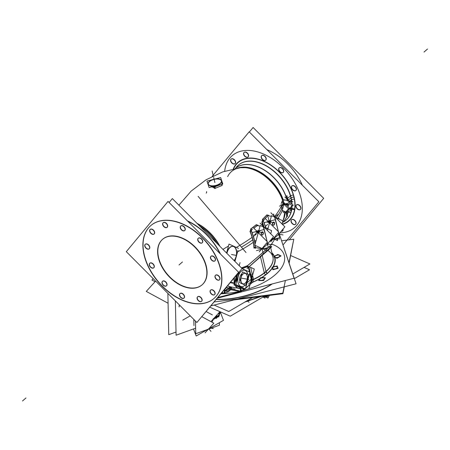<?xml version="1.0" encoding="UTF-8"?>
<svg xmlns="http://www.w3.org/2000/svg" width="450" height="450" viewBox="0 0 450 450"><rect width="100%" height="100%" fill="white"/><g stroke="black" fill="none" stroke-linecap="round" stroke-linejoin="round"><path stroke-width="0.67" d="M267.863 215.657L266.974 214.993L262.541 219.442L262.232 221.923A0.906 0.321 157.6 0 1 262.249 221.906A0.906 0.321 157.6 0 1 263.436 221.428L263.396 220.14L267.863 215.657L266.974 214.993L268.509 215.64L266.974 214.993L262.541 219.442L262.232 221.923A47.79 30.881 49 0 1 264.094 227.126A47.79 30.881 -131 0 0 262.097 221.591M273.662 238.444A0.906 0.585 49 0 1 273.639 239.248L273.808 239.102A0.906 0.585 -131 0 0 273.909 238.967A0.906 0.585 -131 0 1 273.398 239.192A0.906 0.534 -79.6 0 1 272.88 239.22A0.906 0.534 -79.6 0 0 273.054 239.31L273.797 239.107M273.819 222.086A1.603 0.951 -79.6 0 1 274.337 222.829A1.603 0.951 -79.6 0 1 273.246 225.214M273.127 225.203A1.603 0.951 -79.6 0 1 272.492 224.432A1.603 0.951 -79.6 0 1 272.711 222.767A1.603 0.951 -79.6 0 1 273.701 222.053M273.173 238.871A0.906 0.433 -13.4 0 0 273.504 238.781A0.906 0.433 -13.4 0 1 273.173 238.871M282.864 210.684A38.886 25.127 49 0 1 282.954 211.303L285.086 211.691L282.954 211.303A38.886 25.127 49 0 0 282.864 210.684M250.774 229.072L256.337 224.831L257.147 225.568L256.337 224.831L258.097 225.518L256.337 224.831L250.774 229.072L250.239 231.514A0.906 0.315 -22.5 0 1 251.353 231.092L251.544 229.843L250.774 229.072L250.239 231.514A46.811 30.251 49 0 1 252.928 239.726A46.811 30.251 49 0 1 254.087 247.663L255.341 248.254L255.836 247.843L255.504 248.141M247.472 265.674L249.171 264.308L247.472 265.674M249.39 264.127L265.629 250.132L249.39 264.127M266.434 249.396L271.046 244.89M242.381 267.621L247.292 265.815L247.044 266.709L242.089 268.521L242.381 267.621L241.414 267.907L247.292 265.815L248.884 266.946A1.508 0.726 -13.4 0 0 248.349 267.266L249.474 271.986M281.514 204.913A38.886 25.127 49 0 1 282.037 206.73A38.886 25.127 49 0 0 281.514 204.913M228.471 246.043L222.947 249.379M282.572 200.149L281.183 203.636L282.932 199.665A35.893 23.198 -131 0 0 238.118 168.041A35.893 23.198 -131 0 1 282.932 199.665L286.178 200.205L282.988 199.62L282.572 200.149A36.096 23.327 49 0 0 242.601 167.569A36.096 23.327 49 0 1 282.572 200.149M214.942 188.409L208.176 184.748L214.942 188.409L221.991 185.439L221.878 181.187L221.991 185.439L214.942 188.409L214.802 186.834L220.646 184.579L214.802 186.834L214.942 188.409M250.239 231.514A46.811 30.251 49 0 1 252.928 239.726A46.811 30.251 49 0 1 254.087 247.663A0.906 0.534 177.2 0 1 255.274 247.551A0.906 0.534 177.2 0 0 254.087 247.663L255.341 248.254M261.844 235.013A1.603 0.951 -79.6 0 1 261.208 234.236A1.603 0.951 -79.6 0 1 261.422 232.577A1.603 0.951 -79.6 0 1 262.418 231.862M262.536 231.896A1.603 0.951 -79.6 0 1 263.053 232.633A1.603 0.951 -79.6 0 1 261.962 235.018M262.001 249.159A0.906 0.534 -79.6 0 0 262.17 249.148A0.906 0.585 -131 0 0 262.35 249.058L262.524 248.906A0.906 0.585 -131 0 0 262.62 248.771A0.906 0.585 -131 0 1 262.114 248.996A0.906 0.534 -79.6 0 1 261.608 249.036A0.906 0.534 -79.6 0 0 261.765 249.114L262.001 249.159A0.906 0.534 -79.6 0 1 261.709 248.906M232.987 246.352A8.286 4.916 100.4 0 0 226.744 253.187A8.286 4.916 100.4 0 1 231.531 246.442A8.286 4.916 100.4 0 1 236.267 250.357A8.286 4.916 100.4 0 1 234.118 260.584A8.286 4.916 100.4 0 0 236.267 250.357A8.286 4.916 100.4 0 0 233.106 246.381M214.093 298.361A48.223 31.162 -131 0 0 220.641 268.959A48.223 31.162 -131 0 0 190.063 227.841A48.223 31.162 -131 0 0 150.834 225.562A48.223 31.162 -131 0 0 144.287 254.97A48.223 31.162 -131 0 0 174.791 296.044A48.223 31.162 -131 0 0 214.009 298.434M183.988 298.103A3.015 1.946 49 0 1 181.553 297.844A3.015 1.946 49 0 1 179.713 295.318A3.015 1.946 49 0 1 180.039 293.558M180.118 293.479A3.015 1.946 49 0 1 182.571 293.625A3.015 1.946 49 0 1 184.483 296.19A3.015 1.946 49 0 1 184.072 298.029M166.483 285.823A3.015 1.946 49 0 1 164.047 285.564A3.015 1.946 49 0 1 162.208 283.039A3.015 1.946 49 0 1 162.534 281.278M162.619 281.199A3.015 1.946 49 0 1 165.071 281.34A3.015 1.946 49 0 1 166.984 283.911A3.015 1.946 49 0 1 166.573 285.75M153.771 267.778A3.015 1.946 49 0 1 151.335 267.519A3.015 1.946 49 0 1 149.496 264.994A3.015 1.946 49 0 1 149.822 263.233M149.901 263.154A3.015 1.946 49 0 1 152.353 263.301A3.015 1.946 49 0 1 154.266 265.871A3.015 1.946 49 0 1 153.855 267.705M149.248 248.805A3.015 1.946 49 0 1 146.812 248.546A3.015 1.946 49 0 1 144.973 246.021A3.015 1.946 49 0 1 145.299 244.26M145.384 244.181A3.015 1.946 49 0 1 147.836 244.328A3.015 1.946 49 0 1 149.749 246.898A3.015 1.946 49 0 1 149.338 248.732M154.136 233.983A3.015 1.946 49 0 1 151.701 233.73A3.015 1.946 49 0 1 149.861 231.204A3.015 1.946 49 0 1 150.188 229.444M150.272 229.365A3.015 1.946 49 0 1 152.719 229.506A3.015 1.946 49 0 1 154.631 232.076A3.015 1.946 49 0 1 154.221 233.916M167.119 227.295A3.015 1.946 49 0 1 164.683 227.036A3.015 1.946 49 0 1 162.844 224.511A3.015 1.946 49 0 1 163.17 222.75M163.254 222.671A3.015 1.946 49 0 1 165.701 222.812A3.015 1.946 49 0 1 167.614 225.382A3.015 1.946 49 0 1 167.203 227.222M184.719 230.518A3.015 1.946 49 0 1 182.284 230.259A3.015 1.946 49 0 1 180.444 227.734A3.015 1.946 49 0 1 180.771 225.973M180.855 225.894A3.015 1.946 49 0 1 183.302 226.041A3.015 1.946 49 0 1 185.214 228.611A3.015 1.946 49 0 1 184.804 230.445M202.219 242.797A3.015 1.946 49 0 1 199.789 242.539A3.015 1.946 49 0 1 197.944 240.013A3.015 1.946 49 0 1 198.276 238.252M198.354 238.179A3.015 1.946 49 0 1 200.807 238.32A3.015 1.946 49 0 1 202.719 240.891A3.015 1.946 49 0 1 202.309 242.724M214.937 260.843A3.015 1.946 49 0 1 212.501 260.584A3.015 1.946 49 0 1 210.662 258.058A3.015 1.946 49 0 1 210.988 256.298M211.072 256.219A3.015 1.946 49 0 1 213.519 256.365A3.015 1.946 49 0 1 215.432 258.93A3.015 1.946 49 0 1 215.021 260.769M219.454 279.816A3.015 1.946 49 0 1 217.024 279.557A3.015 1.946 49 0 1 215.179 277.031A3.015 1.946 49 0 1 215.505 275.271M215.589 275.192A3.015 1.946 49 0 1 218.042 275.338A3.015 1.946 49 0 1 219.954 277.903A3.015 1.946 49 0 1 219.544 279.743M214.571 294.632A3.015 1.946 49 0 1 212.136 294.373A3.015 1.946 49 0 1 210.296 291.848A3.015 1.946 49 0 1 210.623 290.093M210.707 290.014A3.015 1.946 49 0 1 213.154 290.154A3.015 1.946 49 0 1 215.066 292.725A3.015 1.946 49 0 1 214.656 294.564M201.589 301.326A3.015 1.946 49 0 1 199.153 301.067A3.015 1.946 49 0 1 197.314 298.541A3.015 1.946 49 0 1 197.64 296.786M197.719 296.707A3.015 1.946 49 0 1 200.171 296.848A3.015 1.946 49 0 1 202.084 299.419A3.015 1.946 49 0 1 201.673 301.252M202.112 284.816A30.139 19.474 49 0 1 177.615 283.23A30.139 19.474 49 0 1 158.602 257.591A30.139 19.474 49 0 1 162.579 239.316M162.697 239.214A30.139 19.474 49 0 1 187.211 240.638A30.139 19.474 49 0 1 206.325 266.338A30.139 19.474 49 0 1 202.23 284.715M266.934 149.659A48.223 31.162 49 0 1 302.361 185.214A48.223 31.162 49 0 0 266.934 149.659M231.221 159.019A3.015 1.946 49 0 1 233.668 159.165A3.015 1.946 49 0 1 235.581 161.736A3.015 1.946 49 0 1 235.17 163.569M235.086 163.643A3.015 1.946 49 0 1 232.65 163.384A3.015 1.946 49 0 1 230.811 160.858A3.015 1.946 49 0 1 231.137 159.097M244.204 152.331A3.015 1.946 49 0 1 246.651 152.471A3.015 1.946 49 0 1 248.563 155.042A3.015 1.946 49 0 1 248.153 156.876M248.068 156.949A3.015 1.946 49 0 1 245.632 156.69A3.015 1.946 49 0 1 243.793 154.164A3.015 1.946 49 0 1 244.119 152.404M261.804 155.554A3.015 1.946 49 0 1 264.251 155.694A3.015 1.946 49 0 1 266.164 158.265A3.015 1.946 49 0 1 265.753 160.104M265.669 160.172A3.015 1.946 49 0 1 263.233 159.919A3.015 1.946 49 0 1 261.394 157.393A3.015 1.946 49 0 1 261.72 155.632M279.304 167.833A3.015 1.946 49 0 1 281.756 167.974A3.015 1.946 49 0 1 283.669 170.544A3.015 1.946 49 0 1 283.258 172.384M283.168 172.451A3.015 1.946 49 0 1 280.738 172.198A3.015 1.946 49 0 1 278.893 169.672A3.015 1.946 49 0 1 279.225 167.912M292.022 185.878A3.015 1.946 49 0 1 294.469 186.019A3.015 1.946 49 0 1 296.381 188.589A3.015 1.946 49 0 1 295.971 190.429M295.886 190.496A3.015 1.946 49 0 1 293.451 190.237A3.015 1.946 49 0 1 291.611 187.712A3.015 1.946 49 0 1 291.938 185.957M296.539 204.851A3.015 1.946 49 0 1 298.991 204.992A3.015 1.946 49 0 1 300.904 207.562A3.015 1.946 49 0 1 300.493 209.402M300.403 209.469A3.015 1.946 49 0 1 297.973 209.211A3.015 1.946 49 0 1 296.128 206.685A3.015 1.946 49 0 1 296.46 204.93M291.656 219.667A3.015 1.946 49 0 1 294.103 219.808A3.015 1.946 49 0 1 296.016 222.379A3.015 1.946 49 0 1 295.605 224.218M295.521 224.286A3.015 1.946 49 0 1 293.085 224.032A3.015 1.946 49 0 1 291.246 221.507A3.015 1.946 49 0 1 291.572 219.746M282.538 230.979A3.015 1.946 49 0 1 281.244 231.204A3.015 1.946 49 0 0 283.033 229.072A3.015 1.946 49 0 0 283.028 229.056A3.015 1.946 49 0 1 283.033 229.072A3.015 1.946 49 0 1 282.623 230.912M240.429 288.27L240.981 288.084L239.878 288.382L240.429 288.27L241.234 290.959L239.591 291.161L230.85 289.564L240.379 291.161L240.373 290.211L240.379 291.161L241.234 290.959L245.019 288.619M231.103 286.954A1.479 0.878 100.4 0 1 231.463 287.803A1.508 0.518 -5.3 0 0 229.146 288.017A1.508 0.9 -22.9 0 1 231.345 287.308A1.479 0.878 100.4 0 1 230.698 289.665A1.508 1.097 61.9 0 1 229.146 288.017A1.508 0.726 166.6 0 1 231.204 287.483A1.508 0.894 -79.6 0 1 230.642 289.524A1.508 0.973 49 0 1 229.146 288.017A1.508 0.726 166.6 0 1 231.204 287.483A1.508 0.894 100.4 0 0 230.917 286.92A1.508 0.894 100.4 0 1 231.204 287.483A1.508 0.894 -79.6 0 1 230.642 289.524M261.765 280.558A2.638 1.266 166.6 0 1 260.522 280.553M272.919 257.074L270.591 247.309L248.884 266.946L269.454 249.075L269.848 246.549M272.244 283.922A51.238 24.587 166.6 0 1 216.343 299.492A51.238 24.587 -13.4 0 0 267.941 286.661A51.238 24.587 -13.4 0 0 272.244 283.922A51.238 24.587 166.6 0 1 216.343 299.492A51.238 24.587 -13.4 0 0 267.941 286.661A51.238 24.587 -13.4 0 0 272.244 283.922M211.882 186.857L214.802 186.834L211.882 186.857M208.294 184.129A6.784 3.257 -13.4 0 0 213.199 186.081A6.784 3.257 -13.4 0 0 220.258 183.544A6.784 3.257 -13.4 0 0 221.484 180.99A6.784 3.257 -13.4 0 0 216.579 179.038A6.784 3.257 -13.4 0 0 209.52 181.575A6.784 3.257 -13.4 0 0 208.266 184.005M241.92 283.669A5.366 3.184 -79.6 0 1 240.975 283.213A5.366 3.184 -79.6 0 0 242.016 283.686L241.92 283.669M241.987 273.656A5.366 3.184 -79.6 0 0 241.796 273.808A5.366 3.184 -79.6 0 0 239.867 281.351A5.366 3.184 -79.6 0 1 241.796 273.808A5.366 3.184 -79.6 0 1 241.987 273.656L241.959 273.645M242.989 274.028A5.366 3.184 100.4 0 0 240.806 279.72A5.366 3.184 100.4 0 0 243.112 283.888A5.366 3.184 100.4 0 0 245.171 283.191A5.366 3.184 100.4 0 0 247.359 277.509A5.366 3.184 100.4 0 0 245.064 273.33A5.366 3.184 100.4 0 0 242.989 274.028A5.366 3.184 100.4 0 0 240.992 281.295A5.366 3.184 100.4 0 0 245.171 283.191A5.366 3.184 100.4 0 0 247.174 275.923A5.366 3.184 100.4 0 0 242.989 274.028M241.183 271.238A8.381 4.973 100.4 0 0 237.769 280.131A8.381 4.973 100.4 0 0 241.38 286.633A8.381 4.973 100.4 0 0 244.592 285.542A8.381 4.973 100.4 0 0 245.081 285.075A8.381 4.973 100.4 0 1 244.592 285.542A8.381 4.973 100.4 0 1 238.061 282.589A8.381 4.973 100.4 0 1 241.183 271.238A8.381 4.973 100.4 0 1 244.401 270.146A8.381 4.973 100.4 0 1 247.731 274.252A8.381 4.973 100.4 0 0 241.183 271.238M246.15 283.663A8.381 4.973 100.4 0 0 248.012 276.913A8.381 4.973 100.4 0 1 246.15 283.663M236.678 281.329A8.381 4.973 -79.6 0 1 238.455 272.869A8.381 4.973 -79.6 0 0 236.678 281.329M216.506 315.461A2.565 1.524 100.4 0 0 216.619 315.619A2.565 1.524 100.4 0 0 218.481 315.377M218.492 315.366A2.565 1.524 100.4 0 0 219.223 312.469A2.531 1.502 100.4 0 1 218.498 315.354A2.531 1.502 100.4 0 1 216.596 315.506M217.018 316.384A3.015 1.789 100.4 0 0 217.963 315.962A3.049 1.811 100.4 0 1 216.759 316.395M215.477 317.621A4.522 2.683 100.4 0 0 216.765 317.104A4.522 2.683 100.4 0 0 217.389 316.463A4.5 2.672 100.4 0 1 216.714 317.132M270.877 247.416A2.565 1.232 -13.4 0 0 270.653 246.949A2.565 1.232 -13.4 0 0 270.517 246.847A2.542 1.221 -13.4 0 1 270.686 246.999M274.86 256.725A2.565 1.232 -13.4 0 1 277.464 255.116A2.565 1.232 -13.4 0 1 279.872 255.921A2.565 1.232 -13.4 0 0 279.293 255.24A2.565 1.232 -13.4 0 0 275.124 256.224A2.565 1.232 -13.4 0 0 274.86 256.725A2.565 1.232 -13.4 0 0 274.905 257.102M276.964 266.687A2.565 1.232 -13.4 0 1 277.543 267.368A2.565 1.232 -13.4 0 0 275.777 266.501A2.565 1.232 -13.4 0 0 272.987 267.48A2.565 1.232 -13.4 0 0 272.784 267.683A2.565 1.232 -13.4 0 0 272.576 268.549A2.565 1.232 -13.4 0 1 272.987 267.48A2.565 1.232 -13.4 0 1 276.952 266.681A2.542 1.221 -13.4 0 0 272.914 267.542M260.955 278.207A2.565 1.232 -13.4 0 0 259.762 278.994A2.565 1.232 -13.4 0 0 259.543 279.872A2.565 1.232 -13.4 0 1 260.955 278.207A2.565 1.232 -13.4 0 1 263.919 278.004A2.565 1.232 -13.4 0 1 264.51 278.691A2.565 1.232 -13.4 0 0 260.955 278.207M265.044 296.629L263.048 296.606L265.044 296.629L267.452 296.021L265.044 296.629L264.898 295.993M268.453 295.537L267.604 295.959L268.453 295.537M267.671 295.931L267.761 295.892A5.248 2.52 166.6 0 1 267.716 295.909L267.452 296.021A4.522 2.171 166.6 0 0 267.497 296.004L267.716 295.909A5.248 2.52 166.6 0 1 264.448 296.691A5.248 2.52 166.6 0 1 263.531 296.713M265.894 228.06A48.988 31.657 -131 0 0 264.094 222.638M263.407 221.096A0.906 0.315 -22.7 0 0 261.979 221.721A47.841 30.915 -131 0 1 263.863 226.896M262.271 222.278L262.671 219.167M262.249 221.906A47.79 30.881 -131 0 1 264.116 227.154A47.79 30.881 -131 0 0 262.108 221.58M270.765 240.024L273.33 239.355M273.577 239.287L279.709 237.696L278.747 234.81M273.639 239.248A0.906 0.585 49 0 1 273.454 239.338A0.906 0.534 -79.6 0 1 273.285 239.349A0.906 0.534 -79.6 0 1 272.987 239.085M275.057 217.288A0.906 0.433 -13.4 0 0 275.13 217.041A0.906 0.433 -13.4 0 0 274.916 216.838M272.261 238.219L277.453 240.57L278.128 238.106M267.446 230.496L271.524 215.691L282.881 220.832L282.021 223.971M278.904 235.288L279.428 233.398M269.775 222.053A0.906 0.585 -131 0 0 269.021 221.355M275.237 217.806A0.906 0.585 -131 0 0 274.416 216.686A0.906 0.534 -79.6 0 1 274.489 216.692L274.725 216.737A0.906 0.534 -79.6 0 1 275.029 217.013M273.898 238.961A0.906 0.433 166.6 0 1 272.886 239.214M269.831 221.833A0.906 0.433 166.6 0 1 268.796 222.092M265.309 218.599L278.781 232.116L270.816 241.706M268.982 222.278A0.906 0.534 -79.6 0 1 269.286 221.287M263.936 222.677L275.417 219.69L273.532 214.037M266.782 215.038L268.504 215.347M268.296 215.398A0.906 0.309 157.1 0 1 268.549 215.162A46.822 30.257 49 0 1 268.616 215.319M275.136 217.063L284.873 226.839L279.113 233.769M274.905 216.838L270.883 212.799M282.071 204.767A122.377 54.051 163.6 0 1 274.523 216.697M267.621 224.336A122.377 54.051 163.6 0 1 265.427 226.451M256.348 234.152A122.377 54.051 163.6 0 1 253.429 236.351M252.09 237.33A122.377 54.051 163.6 0 1 236.351 247.404M282.094 202.343L288.506 208.778L284.715 213.345M284.102 204.283L288.731 205.166M286.954 216.844L285.834 212.029M285.666 203.833L288.388 205.065L287.966 206.606M284.231 203.186L282.246 210.403L286.403 212.287L286.667 211.314M282.364 210.459A122.377 63.169 169.7 0 1 277.824 218.542M256.168 240.278A122.377 63.169 169.7 0 1 254.694 241.352M253.282 242.342A122.377 63.169 169.7 0 1 237.583 251.837M268.071 215.584L266.996 214.791L262.412 219.386L263.441 220.219L268.071 215.584M255.566 248.22L253.986 247.489M255.313 245.464A48.004 31.016 -131 0 1 255.499 247.984A0.906 0.534 -2.3 0 0 254.672 247.787A0.906 0.534 -2.3 0 0 253.941 248.124A46.822 30.257 -131 0 0 249.936 231.328A0.906 0.309 -22.9 0 1 250.644 230.889A0.906 0.309 -22.9 0 1 251.398 230.771A48.004 31.016 -131 0 1 255.139 244.018M250.262 231.846L250.942 228.803M251.308 230.546L251.359 230.226M253.868 228.234L257.361 225.512L256.382 224.629L250.627 229.016L251.556 229.933L252.219 229.449M256.101 224.871L258.092 225.174M263.166 226.603A0.906 0.534 -79.6 0 1 263.441 226.541A0.906 0.534 -79.6 0 1 263.745 226.817M263.441 226.541L263.126 226.485A0.906 0.534 -79.6 0 1 263.205 226.496L263.126 226.485A0.906 0.585 49 0 1 263.953 227.61M257.738 231.159A0.906 0.585 49 0 1 258.491 231.857M266.844 247.916L266.164 250.374L254.807 245.233L260.241 225.501L271.597 230.642L270.731 233.792M268.149 243.169L267.621 245.093M262.35 249.058A0.906 0.585 -131 0 0 262.378 248.248M260.1 223.121L273.572 236.638L267.823 243.562M263.632 226.648A0.906 0.433 166.6 0 1 263.846 226.851A0.906 0.433 166.6 0 1 263.767 227.098M256.449 250.616L268.425 247.506L267.457 244.614M257.203 231.817A0.906 0.433 -13.4 0 0 258.548 231.638M261.613 249.024A0.906 0.433 -13.4 0 0 262.614 248.766M253.519 227.886L267.514 241.926L259.239 251.882M257.692 232.071A0.906 0.534 -79.6 0 1 258.002 231.092M252.157 232.611L264.133 229.5L262.322 224.078M263.211 232.442A1.603 0.951 -79.6 0 1 263.132 234.214A1.603 0.951 -79.6 0 1 262.074 235.052A1.603 0.951 -79.6 0 1 261.399 234.017M261.517 234.518A1.603 0.951 -79.6 0 1 261.602 232.746A1.603 0.951 -79.6 0 1 262.654 231.902A1.603 0.951 -79.6 0 1 263.334 232.942M226.946 253.389A8.286 4.916 -79.6 0 1 233.224 246.398A8.286 4.916 -79.6 0 1 236.599 250.852M236.391 249.964A8.286 4.916 -79.6 0 1 234.264 260.736M200.346 226.693A35.916 23.209 49 0 1 216.349 242.752M196.982 223.324A36.242 23.422 49 0 1 219.966 246.381M169.11 202.494L172.344 198.596L242.049 268.543L200.644 317.981M219.78 266.512A48.223 31.162 49 0 1 213.924 298.513A48.223 31.162 49 0 1 173.481 295.464A48.223 31.162 49 0 1 143.572 252.546M187.403 220.854A48.223 31.162 49 0 1 220.461 254.025M144.804 257.715A48.223 31.162 49 0 1 150.66 225.714A48.223 31.162 49 0 1 191.104 228.757A48.223 31.162 49 0 1 221.012 271.676M238.624 272.256L196.886 322.504L126.304 251.674L168.041 201.426L238.624 272.256M184.241 296.083A3.015 1.946 49 0 1 183.904 298.181A3.015 1.946 49 0 1 181.333 297.962A3.015 1.946 49 0 1 179.494 295.217M179.612 295.723A3.015 1.946 49 0 1 179.949 293.631A3.015 1.946 49 0 1 182.52 293.85A3.015 1.946 49 0 1 184.359 296.595M166.736 283.804A3.015 1.946 49 0 1 166.399 285.902A3.015 1.946 49 0 1 163.828 285.683A3.015 1.946 49 0 1 161.989 282.938M162.107 283.444A3.015 1.946 49 0 1 162.444 281.351A3.015 1.946 49 0 1 165.015 281.571A3.015 1.946 49 0 1 166.86 284.316M154.024 265.764A3.015 1.946 49 0 1 153.686 267.857A3.015 1.946 49 0 1 151.116 267.637A3.015 1.946 49 0 1 149.276 264.892M149.394 265.399A3.015 1.946 49 0 1 149.732 263.306A3.015 1.946 49 0 1 152.303 263.526A3.015 1.946 49 0 1 154.142 266.271M149.501 246.791A3.015 1.946 49 0 1 149.164 248.884A3.015 1.946 49 0 1 146.593 248.664A3.015 1.946 49 0 1 144.754 245.919M144.872 246.426A3.015 1.946 49 0 1 145.209 244.333A3.015 1.946 49 0 1 147.78 244.553A3.015 1.946 49 0 1 149.625 247.297M154.389 231.969A3.015 1.946 49 0 1 154.052 234.062A3.015 1.946 49 0 1 151.481 233.848A3.015 1.946 49 0 1 149.642 231.103M149.76 231.609A3.015 1.946 49 0 1 150.097 229.517A3.015 1.946 49 0 1 152.668 229.731A3.015 1.946 49 0 1 154.507 232.476M167.372 225.276A3.015 1.946 49 0 1 167.034 227.368A3.015 1.946 49 0 1 164.464 227.154A3.015 1.946 49 0 1 162.624 224.409M162.743 224.916A3.015 1.946 49 0 1 163.08 222.823A3.015 1.946 49 0 1 165.651 223.037A3.015 1.946 49 0 1 167.49 225.782M184.972 228.504A3.015 1.946 49 0 1 184.635 230.597A3.015 1.946 49 0 1 182.064 230.377A3.015 1.946 49 0 1 180.225 227.632M180.343 228.139A3.015 1.946 49 0 1 180.681 226.046A3.015 1.946 49 0 1 183.251 226.266A3.015 1.946 49 0 1 185.091 229.011M202.477 240.784A3.015 1.946 49 0 1 202.14 242.876A3.015 1.946 49 0 1 199.569 242.657A3.015 1.946 49 0 1 197.724 239.912M197.848 240.418A3.015 1.946 49 0 1 198.186 238.326A3.015 1.946 49 0 1 200.756 238.545A3.015 1.946 49 0 1 202.596 241.29M215.19 258.823A3.015 1.946 49 0 1 214.852 260.921A3.015 1.946 49 0 1 212.282 260.702A3.015 1.946 49 0 1 210.442 257.957M210.561 258.463A3.015 1.946 49 0 1 210.898 256.371A3.015 1.946 49 0 1 213.469 256.59A3.015 1.946 49 0 1 215.308 259.335M219.713 277.796A3.015 1.946 49 0 1 219.375 279.894A3.015 1.946 49 0 1 216.804 279.675A3.015 1.946 49 0 1 214.959 276.93M215.083 277.436A3.015 1.946 49 0 1 215.421 275.344A3.015 1.946 49 0 1 217.991 275.563A3.015 1.946 49 0 1 219.831 278.308M214.824 292.618A3.015 1.946 49 0 1 214.487 294.711A3.015 1.946 49 0 1 211.916 294.491A3.015 1.946 49 0 1 210.077 291.746M210.195 292.252A3.015 1.946 49 0 1 210.532 290.16A3.015 1.946 49 0 1 213.103 290.379A3.015 1.946 49 0 1 214.942 293.124M201.842 299.312A3.015 1.946 49 0 1 201.504 301.404A3.015 1.946 49 0 1 198.934 301.185A3.015 1.946 49 0 1 197.094 298.44M197.213 298.946A3.015 1.946 49 0 1 197.55 296.854A3.015 1.946 49 0 1 200.121 297.073A3.015 1.946 49 0 1 201.96 299.818M205.656 264.915A30.139 19.474 49 0 1 201.999 284.918A30.139 19.474 49 0 1 176.721 283.011A30.139 19.474 49 0 1 158.029 256.191M158.799 259.419A30.139 19.474 49 0 1 162.461 239.417A30.139 19.474 49 0 1 187.734 241.324A30.139 19.474 49 0 1 206.426 268.144M246.015 252.529L198.107 196.352M289.243 239.811L323.696 198.326L253.114 127.496L249.356 132.019M283.078 244.879L318.876 201.78L249.171 131.833L212.136 176.422M230.591 160.757A3.015 1.946 -131 0 0 232.431 163.502A3.015 1.946 -131 0 0 235.001 163.721A3.015 1.946 -131 0 0 235.339 161.629M235.457 162.135A3.015 1.946 -131 0 0 233.618 159.39A3.015 1.946 -131 0 0 231.047 159.171A3.015 1.946 -131 0 0 230.709 161.263M243.574 154.063A3.015 1.946 -131 0 0 245.413 156.808A3.015 1.946 -131 0 0 247.984 157.028A3.015 1.946 -131 0 0 248.321 154.935M248.439 155.441A3.015 1.946 -131 0 0 246.6 152.696A3.015 1.946 -131 0 0 244.029 152.477A3.015 1.946 -131 0 0 243.692 154.569M261.174 157.286A3.015 1.946 -131 0 0 263.014 160.031A3.015 1.946 -131 0 0 265.584 160.251A3.015 1.946 -131 0 0 265.922 158.158M266.04 158.664A3.015 1.946 -131 0 0 264.201 155.919A3.015 1.946 -131 0 0 261.63 155.7A3.015 1.946 -131 0 0 261.293 157.792M278.674 169.566A3.015 1.946 -131 0 0 280.519 172.311A3.015 1.946 -131 0 0 283.089 172.53A3.015 1.946 -131 0 0 283.427 170.438M283.545 170.944A3.015 1.946 -131 0 0 281.706 168.199A3.015 1.946 -131 0 0 279.135 167.979A3.015 1.946 -131 0 0 278.798 170.078M291.392 187.611A3.015 1.946 -131 0 0 293.231 190.356A3.015 1.946 -131 0 0 295.802 190.575A3.015 1.946 -131 0 0 296.139 188.482M296.257 188.989A3.015 1.946 -131 0 0 294.418 186.244A3.015 1.946 -131 0 0 291.848 186.024A3.015 1.946 -131 0 0 291.51 188.117M295.909 206.584A3.015 1.946 -131 0 0 297.754 209.329A3.015 1.946 -131 0 0 300.324 209.548A3.015 1.946 -131 0 0 300.662 207.456M300.78 207.962A3.015 1.946 -131 0 0 298.941 205.217A3.015 1.946 -131 0 0 296.37 204.998A3.015 1.946 -131 0 0 296.032 207.09M291.026 221.406A3.015 1.946 -131 0 0 292.866 224.151A3.015 1.946 -131 0 0 295.436 224.364A3.015 1.946 -131 0 0 295.774 222.272M295.892 222.778A3.015 1.946 -131 0 0 294.053 220.033A3.015 1.946 -131 0 0 291.482 219.819A3.015 1.946 -131 0 0 291.144 221.912M281.115 231.362A3.015 1.946 -131 0 0 282.454 231.058A3.015 1.946 -131 0 0 282.87 229.252A3.015 1.946 -131 0 1 282.909 229.472M282.442 224.398A38.818 25.082 -131 0 0 293.58 195.171A2.109 0.934 -16.4 0 0 290.441 196.054A36.416 23.529 -131 0 1 291.673 201.966M283.961 221.726A36.416 23.529 -131 0 0 286.802 219.487A36.416 23.529 -131 0 0 291.892 206.156M291.853 204.007A36.416 23.529 -131 0 0 291.735 202.506M233.308 168.919A38.818 25.082 -131 0 1 265.523 161.927A38.818 25.082 -131 0 1 294.57 199.333A2.109 1.091 -10.3 0 0 291.369 199.958A36.416 23.529 -131 0 0 269.443 167.985A36.416 23.529 -131 0 0 239.079 164.571A36.416 23.529 -131 0 0 236.469 167.074M289.8 201.116L291.735 199.665M287.483 198.304L290.807 195.761M287.949 211.433A35.893 23.198 49 0 1 282.369 222.699A35.893 23.198 49 0 1 282.369 222.705L282.369 222.705A35.893 23.198 49 0 0 287.955 211.433A35.893 23.198 49 0 1 282.369 222.705L282.521 222.57M288.062 211.404A35.904 23.203 49 0 1 282.364 222.716A35.904 23.203 -131 0 0 288.056 211.404A35.904 23.203 -131 0 1 282.364 222.716M235.282 168.508L235.266 168.525A35.893 23.198 49 0 1 235.282 168.508A35.893 23.198 49 0 1 263.396 169.588A35.893 23.198 49 0 1 286.594 198.534A35.893 23.198 -131 0 0 263.385 169.577A35.893 23.198 -131 0 0 235.266 168.525A35.893 23.198 -131 0 1 263.391 169.577A35.893 23.198 -131 0 1 286.599 198.534M235.249 168.525A35.904 23.203 49 0 1 263.424 169.436A35.904 23.203 49 0 1 286.729 198.501A35.904 23.203 49 0 0 263.424 169.436A35.904 23.203 49 0 0 235.249 168.525A35.904 23.203 49 0 1 263.424 169.436A35.904 23.203 49 0 1 286.729 198.501M283.899 217.597A36.096 23.327 49 0 1 283.882 217.654L284.574 213.204A36.242 23.422 49 0 1 283.528 218.947M285.114 212.867A35.916 23.209 49 0 1 283.028 220.641M283.151 212.681L291.004 210.639L290.188 208.209L292.849 205.003L284.94 197.066M284.833 204.053L285.165 205.419M283.033 203.282L284.147 203.49L282.892 203.147M288.225 209.407L288.619 209.807L291.983 205.763L289.159 202.928L287.606 198.27L286.436 198.574M289.164 202.922L281.312 204.964M239.158 167.889A36.242 23.422 49 0 1 245.126 167.664A36.242 23.422 49 0 1 283.118 202.089M237.409 168.148A35.916 23.209 49 0 1 283.056 199.333M286.504 200.267L287.623 200.469M288.169 210.639L287.646 210.111M283.697 202.32L289.378 208.024L286.718 211.224M286.442 203.631L286.577 204.244M283.871 200.064L282.808 203.929M282.741 204.182L281.323 209.323M286.566 211.697L286.836 211.084M287.702 200.166L291.859 202.05L291.437 203.591M286.774 203.546L286.374 205.009M288.759 208.766L289.873 209.273M236.627 275.062L233.927 284.889L244.986 289.896M239.209 265.697L240.064 262.592M249.278 266.766L254.312 269.044L251.674 278.618M248.901 288.703L251.488 279.298M251.117 279.287L247.084 282.791M230.625 282.291L234.444 282.994M239.856 288.416A10.547 6.261 -79.6 0 1 238.838 288.371A10.547 6.261 -79.6 0 1 235.519 285.609M230.276 282.713L234.321 283.455M234.534 282.673A10.547 6.261 -79.6 0 1 234.45 277.689M226.328 287.466A12.353 7.329 100.4 0 0 229.196 288.315M227.812 285.683A10.575 6.277 100.4 0 0 228.994 286.481A10.575 6.277 100.4 0 0 230.349 286.819M224.454 289.721L226.35 290.582M224.972 290.621A1.508 0.579 -7.5 0 0 226.035 290.441M221.726 293.006L223.971 293.417A2.109 1.254 -79.6 0 0 224.944 291.757A2.109 1.254 -79.6 0 0 224.679 289.822M218.036 297.444L241.453 291.358L241.335 291.009M231.041 289.395L228.049 291.994A1.508 0.973 -131 0 1 226.282 290.228L229.162 287.724M239.271 288.428L239.49 288.467A1.508 0.894 -79.6 0 1 239.794 288.439A1.508 0.894 -79.6 0 1 240.441 289.755A1.508 0.894 -79.6 0 1 239.653 291.33L230.231 289.603M239.259 288.366L239.996 288.366M240.412 290.002L240.66 291.178L239.282 291.173M239.76 288.405L238.725 288.349M240.609 288.191L241.509 290.959L240.227 291.268M240.936 288.062L240.317 288.287L241.082 291.088L245.256 288.546M252.619 282.212A1.508 0.973 49 0 0 252.647 282.212L245.542 288.382M251.173 280.451A1.508 0.9 -22.9 0 1 252.951 280.125A1.479 0.878 100.4 0 1 252.304 282.482A1.508 1.097 61.9 0 1 250.903 281.43M245.621 288.101L251.989 282.566A40.984 19.665 -13.4 0 0 259.571 278.91M261.506 277.762A40.984 19.665 -13.4 0 0 267.784 273.156A1.508 0.984 48.5 0 1 266.012 271.395A39.212 18.816 -13.4 0 1 251.218 280.277M217.44 298.164L294.081 278.246L279.281 233.927M272.329 268.178A40.984 19.665 -13.4 0 1 266.006 274.635A1.508 0.917 51.9 0 1 264.308 272.812A39.212 18.816 -13.4 0 0 273.133 258.874A39.212 18.816 -13.4 0 0 272.689 256.118M273.082 267.03A40.984 19.665 -13.4 0 0 274.821 257.366M274.477 256.41A40.984 19.665 -13.4 0 0 271.879 252.726M264.291 272.824L260.331 256.196M265.989 271.412L262.029 254.779M251.679 278.634L251.674 280.192M248.839 266.698L251.797 279.141A1.508 0.726 166.6 0 0 251.252 279.472L249.739 273.139M249.463 271.98L248.287 267.036M247.326 265.725L246.988 266.974L248.293 267.457L249.081 267.075L247.326 265.725M247.461 265.686L242.37 267.553L241.999 268.689L247.151 266.816M242.117 268.65L242.556 267.508L241.357 267.851M247.376 265.702L249.114 264.308M249.412 264.066L265.596 250.116M247.028 268.678L264.296 253.384L270.624 247.444L270.506 246.713M210.6 305.989L296.072 283.776L279.686 235.148M276.891 268.178A2.638 1.266 -13.4 0 0 277.549 267.036A2.638 1.266 -13.4 0 0 275.501 266.287A2.638 1.266 -13.4 0 0 272.739 267.418M273.082 267.12A2.638 1.266 -13.4 0 0 272.419 268.262A2.638 1.266 -13.4 0 0 274.472 269.01A2.638 1.266 -13.4 0 0 277.234 267.879M279.219 256.731A2.638 1.266 -13.4 0 0 279.883 255.589A2.638 1.266 -13.4 0 0 277.83 254.841A2.638 1.266 -13.4 0 0 275.068 255.971M275.411 255.673A2.638 1.266 -13.4 0 0 274.753 256.809A2.638 1.266 -13.4 0 0 276.801 257.563A2.638 1.266 -13.4 0 0 279.562 256.433M270.703 247.77A2.638 1.266 -13.4 0 0 270.889 247.084A2.638 1.266 -13.4 0 0 270.501 246.611M263.858 279.501A2.638 1.266 -13.4 0 0 264.521 278.359A2.638 1.266 -13.4 0 0 262.468 277.611A2.638 1.266 -13.4 0 0 259.706 278.741M260.049 278.443A2.638 1.266 -13.4 0 0 259.391 279.585A2.638 1.266 -13.4 0 0 261.439 280.333A2.638 1.266 -13.4 0 0 264.201 279.202M251.235 280.226A0.765 0.456 100.4 0 1 251.359 280.502A1.508 0.692 -12 0 0 251.128 280.603M229.832 286.819L229.972 286.779A1.508 1.147 -109.7 0 0 229.832 286.819A1.508 1.147 -109.7 0 0 229.146 288.017A1.508 1.204 -92.4 0 1 230.006 286.785A1.508 1.204 -92.4 0 0 229.146 288.017A1.508 0.726 -13.4 0 1 231.424 287.539A1.508 0.726 -13.4 0 0 229.146 288.017M228.285 291.696L224.291 293.147M226.288 290.295L224.955 291.679M224.82 290.087A1.508 0.855 -20 0 0 225.129 290.031M226.558 253.001L229.011 244.086L238.528 248.394M234.945 261.416L236.025 257.496M236.514 255.713L237.999 250.324M212.248 186.761L214.987 186.677L215.184 188.46L208.136 184.624M209.227 181.536A6.784 3.257 166.6 0 1 216.315 178.796A6.784 3.257 166.6 0 1 221.428 180.737A6.784 3.257 166.6 0 1 219.943 183.499M220.399 184.641L214.56 186.727L214.689 188.522L222.143 185.439L221.816 181.007M220.433 183.077A6.784 3.257 166.6 0 1 213.339 185.816A6.784 3.257 166.6 0 1 208.232 183.876A6.784 3.257 166.6 0 1 209.717 181.108M212.091 179.775L206.961 181.108L209.121 187.571L222.817 184.011L220.657 177.547L215.572 178.869M274.494 222.632A1.603 0.951 -79.6 0 1 274.416 224.404A1.603 0.951 -79.6 0 1 273.364 225.248A1.603 0.951 -79.6 0 1 272.683 224.207M272.807 224.713A1.603 0.951 -79.6 0 1 272.886 222.941A1.603 0.951 -79.6 0 1 273.938 222.097A1.603 0.951 -79.6 0 1 274.618 223.138M245.396 283.022A5.366 3.184 -79.6 0 1 243.146 283.894A5.366 3.184 -79.6 0 1 240.834 279.562A5.366 3.184 -79.6 0 1 243.219 273.876M239.282 271.873L235.789 284.563L245.396 288.917L249.992 272.216L241.999 268.599M244.924 285.272A8.381 4.973 -79.6 0 1 241.414 286.644A8.381 4.973 -79.6 0 1 237.803 279.877A8.381 4.973 -79.6 0 1 241.526 270.996M244.204 288.697L234.591 284.344L237.403 274.134M240.919 271.519A8.381 4.973 -79.6 0 1 244.434 270.152A8.381 4.973 -79.6 0 1 247.764 274.264M248.046 276.795A8.381 4.973 -79.6 0 1 246.122 283.77M245.109 285.086A8.381 4.973 -79.6 0 1 244.322 285.801M241.571 273.983L241.881 274.039M242.831 274.213A5.366 3.184 -79.6 0 1 245.081 273.336A5.366 3.184 -79.6 0 1 247.393 277.667A5.366 3.184 -79.6 0 1 245.008 283.359M248.631 274.657L242.477 271.873L239.535 282.561L245.689 285.351L248.631 274.657M176.018 332.049L168.744 334.676L167.878 293.394M155.042 281.734L151.931 280.046L153.191 278.657M195.626 328.179L176.085 335.228L175.359 300.904M168.086 303.238L146.273 291.409L155.621 281.098M210.932 321.615L219.943 311.67M219.352 322.718L219.403 325.204L195.744 333.743L195.48 321.092M201.988 316.766L213.823 323.184L205.048 332.865M209.267 328.219A0.906 0.534 -79.6 0 1 208.912 328.601M220.208 311.788L223.47 320.355L196.183 335.993L193.506 328.944M190.237 315.832L182.739 320.124M212.383 314.933L206.269 311.614M193.815 319.427L193.95 325.592M219.308 312.373L219.375 315.456L216.118 316.631L216.101 315.911M216.444 315.906A3.015 1.789 100.4 0 0 217.237 316.451A3.015 1.789 100.4 0 0 219.077 315.169A3.015 1.789 100.4 0 0 219.549 312.109M216.304 315.686A3.015 1.789 100.4 0 0 216.613 316.103M214.369 318.296L216.54 318.24L217.558 316.457M219.527 313.875L220.399 312.806L219.707 311.934M213.182 318.718L218.925 316.648L218.903 315.624M213.502 318.774L214.127 319.112L215.809 317.256L215.19 316.918M215.494 317.604A4.5 2.672 100.4 0 0 216.827 317.048M214.571 318.223A5.237 3.111 100.4 0 0 216.467 317.593M214.104 305.083L228.752 311.496L253.682 296.899M292.798 273.983L309.904 263.959L290.475 255.448M259.852 296.634A51.238 24.587 166.6 0 1 246.032 301.376M209.886 307.266L230.271 316.192L264.724 296.01M294.356 278.651L309.51 269.775L304.054 267.384M284.316 286.83L282.921 293.681L233.724 299.981M289.153 263.07L293.67 239.771M179.139 306.968L179.246 306.428M265.376 287.859A51.238 24.587 -13.4 0 0 271.671 284.068M216.512 299.289A51.238 24.587 -13.4 0 0 270.276 284.985M285.373 280.507L282.797 293.169L214.307 301.939M288.956 262.907L293.777 239.226L281.571 240.789M179.016 306.456L179.336 304.892M270.844 247.523A2.542 1.221 -13.4 0 0 270.557 246.881M270.501 246.499L271.733 246.51L270.754 247.995M274.899 256.618A2.542 1.221 -13.4 0 0 274.989 257.181M274.871 256.781A2.542 1.221 -13.4 0 1 275.13 256.213A2.542 1.221 -13.4 0 1 279.27 255.229A2.542 1.221 -13.4 0 1 279.838 256.028A2.542 1.221 -13.4 0 0 279.844 255.96M274.933 256.134L273.679 256.882L277.009 258.294L281.042 255.898L279.776 255.358M276.795 255.026L277.712 254.486L278.556 254.841M273.094 267.384A2.542 1.221 -13.4 0 0 272.801 267.66A2.542 1.221 -13.4 0 0 272.661 268.627M273.313 266.968L272.019 267.311L272.886 269.736L278.044 268.369L277.178 265.939L275.923 266.276M277.504 267.474A2.542 1.221 -13.4 0 0 276.941 266.676M261.107 278.139A2.542 1.221 -13.4 0 0 259.768 278.983A2.542 1.221 -13.4 0 0 259.627 279.956M261.574 277.762L260.46 277.757L259.971 278.499M259.374 279.416L258.637 280.541L263.537 280.569L265.365 277.785L263.914 277.774M264.476 278.798A2.542 1.221 -13.4 0 0 263.908 277.999A2.542 1.221 -13.4 0 0 260.82 278.257M262.946 297.051L264.988 298.114L265.23 295.948M269.432 295.408L267.941 298.058L264.133 296.359M267.362 296.055L267.564 295.971A5.248 2.52 166.6 0 0 267.716 295.909A5.248 2.52 166.6 0 0 268.526 295.526M268.318 296.814L263.407 296.786M249.064 302.203L247.674 301.348M275.046 217.71L278.381 231.711L274.821 217.907M271.631 220.674L270.011 222.086L270.394 223.695M278.966 234.174L278.544 232.403L278.966 234.174L273.932 238.551L278.966 234.174M273.819 238.084L273.932 238.551M274.337 222.829A1.603 0.951 -79.6 0 1 273.741 224.994A1.603 0.951 -79.6 0 1 272.492 224.432A1.603 0.951 -79.6 0 1 273.088 222.261A1.603 0.951 -79.6 0 1 274.337 222.829M269.123 222.424A0.906 0.433 -13.4 0 0 269.713 222.272M269.859 221.743A0.906 0.585 -131 0 0 269.353 221.271M272.931 238.916L271.851 238.714L272.694 238.871L272.571 238.359M269.19 224.167L268.774 222.407L266.541 222.002L269.01 222.452M263.436 221.428A48.696 31.466 49 0 1 265.686 227.964M268.746 222.041A0.906 0.534 -79.6 0 1 268.948 221.372M271.356 216.298L267.981 215.679L271.356 216.298M267.615 220.911L269.111 221.186L270.298 220.151M263.509 220.157L263.947 220.241M276.182 217.8A122.377 58.725 -13.4 0 0 282.262 207.636M241.419 247.14A122.377 58.725 -13.4 0 0 252.759 239.85M262.541 219.442L263.396 220.14M262.648 248.355L267.683 243.979L267.261 242.224L267.683 243.979L262.648 248.355L262.541 247.911M260.347 230.484L258.722 231.896L259.104 233.488M263.756 227.52L267.092 241.498L263.537 227.711M263.053 232.633A1.603 0.951 -79.6 0 1 262.457 234.804A1.603 0.951 -79.6 0 1 261.208 234.236A1.603 0.951 -79.6 0 1 261.804 232.071A1.603 0.951 -79.6 0 1 263.053 232.633M262.221 248.591A0.906 0.433 166.6 0 1 261.906 248.67A0.906 0.433 166.6 0 0 262.221 248.591M257.411 231.885L257.906 233.972L257.484 232.217L255.257 231.806L257.721 232.256M261.647 248.721L255.482 247.59L261.411 248.676L261.287 248.169L261.489 249.007M251.353 231.092A47.711 30.831 49 0 1 255.009 244.502M255.105 245.368A47.711 30.831 49 0 1 255.274 247.551M257.456 231.834A0.906 0.534 -79.6 0 1 257.664 231.182M257.85 232.228A0.906 0.433 -13.4 0 0 258.429 232.076M258.576 231.547A0.906 0.585 -131 0 0 258.069 231.075M256.348 230.721L257.822 230.991L259.009 229.961M257.147 225.568L253.811 228.172M252.433 229.196L251.544 229.843M260.072 226.108L257.259 225.591L260.072 226.108M199.716 226.063A35.893 23.198 49 0 1 217.029 243.439A35.893 23.198 49 0 0 199.716 226.063M219.268 245.683A36.096 23.327 -131 0 0 197.634 223.976A36.096 23.327 -131 0 1 219.268 245.683M187.824 221.276A48.223 31.162 49 0 1 219.988 253.553A48.223 31.162 49 0 0 187.824 221.276M144.287 254.97A48.223 31.162 -131 0 0 192.268 303.12A48.223 31.162 -131 0 0 220.641 268.959A48.223 31.162 -131 0 0 172.659 220.809A48.223 31.162 -131 0 0 144.287 254.97M184.483 296.19A3.015 1.946 49 0 1 182.711 298.327A3.015 1.946 49 0 1 179.713 295.318A3.015 1.946 49 0 1 181.485 293.181A3.015 1.946 49 0 1 184.483 296.19M166.984 283.911A3.015 1.946 49 0 1 165.206 286.048A3.015 1.946 49 0 1 162.208 283.039A3.015 1.946 49 0 1 163.98 280.901A3.015 1.946 49 0 1 166.984 283.911M154.266 265.871A3.015 1.946 49 0 1 152.494 268.003A3.015 1.946 49 0 1 149.496 264.994A3.015 1.946 49 0 1 151.268 262.862A3.015 1.946 49 0 1 154.266 265.871M149.749 246.898A3.015 1.946 49 0 1 147.971 249.03A3.015 1.946 49 0 1 144.973 246.021A3.015 1.946 49 0 1 146.745 243.889A3.015 1.946 49 0 1 149.749 246.898M154.631 232.076A3.015 1.946 49 0 1 152.859 234.214A3.015 1.946 49 0 1 149.861 231.204A3.015 1.946 49 0 1 151.633 229.067A3.015 1.946 49 0 1 154.631 232.076M167.614 225.382A3.015 1.946 49 0 1 165.842 227.52A3.015 1.946 49 0 1 162.844 224.511A3.015 1.946 49 0 1 164.616 222.373A3.015 1.946 49 0 1 167.614 225.382M185.214 228.611A3.015 1.946 49 0 1 183.442 230.743A3.015 1.946 49 0 1 180.444 227.734A3.015 1.946 49 0 1 182.216 225.602A3.015 1.946 49 0 1 185.214 228.611M202.719 240.891A3.015 1.946 49 0 1 200.947 243.023A3.015 1.946 49 0 1 197.944 240.013A3.015 1.946 49 0 1 199.721 237.881A3.015 1.946 49 0 1 202.719 240.891M215.432 258.93A3.015 1.946 49 0 1 213.66 261.067A3.015 1.946 49 0 1 210.662 258.058A3.015 1.946 49 0 1 212.434 255.921A3.015 1.946 49 0 1 215.432 258.93M219.954 277.903A3.015 1.946 49 0 1 218.177 280.041A3.015 1.946 49 0 1 215.179 277.031A3.015 1.946 49 0 1 216.956 274.894A3.015 1.946 49 0 1 219.954 277.903M215.066 292.725A3.015 1.946 49 0 1 213.294 294.857A3.015 1.946 49 0 1 210.296 291.848A3.015 1.946 49 0 1 212.068 289.716A3.015 1.946 49 0 1 215.066 292.725M202.084 299.419A3.015 1.946 49 0 1 200.312 301.551A3.015 1.946 49 0 1 197.314 298.541A3.015 1.946 49 0 1 199.086 296.409A3.015 1.946 49 0 1 202.084 299.419M206.325 266.338A30.139 19.474 49 0 1 188.589 287.685A30.139 19.474 49 0 1 158.602 257.591A30.139 19.474 49 0 1 176.338 236.244A30.139 19.474 49 0 1 206.325 266.338M301.112 198.529A47.621 30.769 -131 0 0 260.421 152.797A47.621 30.769 -131 0 0 224.674 171.236A47.621 30.769 -131 0 1 260.421 152.797A47.621 30.769 -131 0 1 301.112 198.529A47.621 30.769 -131 0 1 279.889 232.836A47.621 30.769 -131 0 0 301.112 198.529M235.581 161.736A3.015 1.946 49 0 1 233.809 163.868A3.015 1.946 49 0 1 230.811 160.858A3.015 1.946 49 0 1 232.583 158.726A3.015 1.946 49 0 1 235.581 161.736M248.563 155.042A3.015 1.946 49 0 1 246.791 157.174A3.015 1.946 49 0 1 243.793 154.164A3.015 1.946 49 0 1 245.565 152.032A3.015 1.946 49 0 1 248.563 155.042M266.164 158.265A3.015 1.946 49 0 1 264.392 160.403A3.015 1.946 49 0 1 261.394 157.393A3.015 1.946 49 0 1 263.166 155.256A3.015 1.946 49 0 1 266.164 158.265M283.669 170.544A3.015 1.946 49 0 1 281.897 172.682A3.015 1.946 49 0 1 278.893 169.672A3.015 1.946 49 0 1 280.671 167.535A3.015 1.946 49 0 1 283.669 170.544M296.381 188.589A3.015 1.946 49 0 1 294.609 190.721A3.015 1.946 49 0 1 291.611 187.712A3.015 1.946 49 0 1 293.383 185.58A3.015 1.946 49 0 1 296.381 188.589M300.904 207.562A3.015 1.946 49 0 1 299.132 209.694A3.015 1.946 49 0 1 296.128 206.685A3.015 1.946 49 0 1 297.906 204.553A3.015 1.946 49 0 1 300.904 207.562M296.016 222.379A3.015 1.946 49 0 1 294.244 224.516A3.015 1.946 49 0 1 291.246 221.507A3.015 1.946 49 0 1 293.017 219.369A3.015 1.946 49 0 1 296.016 222.379M293.912 197.207A38.52 24.891 49 0 0 264.684 161.741A38.52 24.891 49 0 0 233.646 168.846A38.52 24.891 49 0 1 264.684 161.741A38.52 24.891 49 0 1 293.912 197.207A38.52 24.891 49 0 1 282.212 224.162A38.52 24.891 49 0 0 293.912 197.207A2.109 1.012 -13.4 0 0 291.139 197.865A36.422 23.535 49 0 1 292.044 204.199A36.422 23.535 49 0 0 291.139 197.865A36.422 23.535 -131 0 0 267.767 166.641A36.422 23.535 -131 0 0 238.084 165.392A36.422 23.535 -131 0 1 267.767 166.641A36.422 23.535 -131 0 1 291.139 197.865M285.851 220.365A36.422 23.535 49 0 0 292.067 205.942A36.422 23.535 49 0 1 282.847 222.289M237.189 166.286L237.167 166.314A36.422 23.535 -131 0 1 237.246 166.23A36.422 23.535 -131 0 0 235.755 168.097M288.214 200.081L290.959 198M283.236 219.954A35.893 23.198 -131 0 0 284.918 213.103A35.893 23.198 -131 0 1 283.236 219.954M227.627 176.625A36.096 23.327 49 0 1 240.547 167.709A36.096 23.327 49 0 0 240.491 167.715L222.789 171.872L206.027 179.82L191.149 191.109L178.903 205.178L191.149 191.115L206.021 179.82L222.778 171.877L240.491 167.715M247.078 282.814L251.117 279.298M237.662 285.412A9.039 5.366 100.4 0 0 241.29 287.055A9.039 5.366 100.4 0 1 237.662 285.412M237.257 274.309A9.039 5.366 100.4 0 0 236.402 282.319A9.039 5.366 100.4 0 1 237.257 274.309M250.937 281.312A1.508 0.973 -131 0 0 252.248 282.341A1.508 0.427 67.2 0 1 251.308 280.502L251.73 278.904A1.508 0.726 -13.4 0 0 251.201 279.225L249.744 273.116M238.601 288.332A10.547 6.261 100.4 0 1 235.237 285.486A10.547 6.261 100.4 0 0 238.641 288.338A10.547 6.261 100.4 0 1 238.601 288.332L229.652 286.689A10.547 6.261 -79.6 0 1 227.751 285.756A10.547 6.261 -79.6 0 0 230.49 286.746M234.169 278.027A10.547 6.261 100.4 0 0 234.405 283.146A10.547 6.261 100.4 0 1 234.169 278.027M234.382 283.224L230.451 282.504M225.602 288.343A3.617 2.149 -79.6 0 1 226.401 289.783A3.617 2.149 -79.6 0 1 226.457 290.076M228.819 288.022A12.054 7.155 -79.6 0 1 226.502 287.257A12.054 7.155 -79.6 0 0 228.819 288.022M230.496 289.654L227.993 291.831A1.508 0.973 49 0 1 226.491 290.323L228.803 288.315M221.844 292.866L223.549 293.175A2.109 1.254 -79.6 0 0 224.336 290.323A2.109 1.254 100.4 0 0 224.229 289.991M221.085 293.782A50.631 24.3 -13.4 0 0 239.94 291.262A50.631 24.3 -13.4 0 1 221.085 293.782M227.993 291.831L224.319 293.113M240.154 289.125A1.508 0.894 100.4 0 0 239.67 288.433A1.508 0.894 100.4 0 1 240.154 289.125M252.382 280.041A39.178 18.804 -13.4 0 0 265.826 271.839A1.508 0.973 -131 0 0 267.322 273.341A40.686 19.524 166.6 0 0 272.244 267.941A40.686 19.524 166.6 0 1 267.322 273.341A40.686 19.524 166.6 0 1 261.248 277.762M259.886 278.572A40.686 19.524 166.6 0 1 252.653 282.173M272.002 253.237A40.686 19.524 166.6 0 1 274.219 256.562A40.686 19.524 166.6 0 0 272.002 253.237M274.461 257.214A40.686 19.524 166.6 0 1 272.784 267.109A40.686 19.524 166.6 0 0 274.461 257.214M275.197 274.787A50.631 24.3 -13.4 0 0 271.631 244.046A50.631 24.3 -13.4 0 1 275.197 274.787A50.631 24.3 -13.4 0 1 241.869 290.801A50.631 24.3 -13.4 0 0 275.197 274.787M273.082 257.951A39.178 18.804 -13.4 0 1 265.826 271.839A39.178 18.804 -13.4 0 0 267.93 250.476M261.804 254.976L261.883 255.308M251.73 278.904L248.884 266.946L247.292 265.815M247.044 266.709L248.349 267.266M253.024 280.361A1.508 0.726 -13.4 0 0 251.134 280.581A1.508 0.726 166.6 0 1 251.308 280.502L250.751 280.221M225.557 290.222A1.508 0.726 166.6 0 1 224.91 290.346A1.508 0.726 -13.4 0 0 225.557 290.222A1.508 0.726 -13.4 0 1 224.91 290.346M209.52 181.575A6.784 3.257 -13.4 0 0 210.982 185.957A6.784 3.257 -13.4 0 0 220.258 183.544A6.784 3.257 -13.4 0 0 218.796 179.167A6.784 3.257 -13.4 0 0 209.52 181.575M273.037 238.573L269.741 241.436M279.157 237.842L279.478 239.186M275.012 216.99L277.802 214.566M274.067 222.829L269.291 221.957L268.065 216.81M273.499 238.472L277.988 239.293M274.742 217.654L279.101 218.458M278.252 234.045L283.022 234.917M287.871 209.841L288.984 208.868M283.877 204.368L280.491 207.309M263.452 227.464L267.817 228.263M262.778 232.639L258.007 231.761L254.537 234.782M269.19 241.914L270.439 240.834M262.474 248.507L267.851 243.833M266.963 243.849L271.738 244.721M262.879 226.693L261.816 222.244M262.232 248.282L266.704 249.097M262.142 249.103L263.154 253.367M231.497 254.509L236.267 255.381L231.497 254.509M427.5 49.033L424.029 52.048L427.5 49.033M182.464 261.962L178.993 264.983L182.464 261.962M294.131 197.263A2.109 1.012 -13.4 0 0 290.964 198.017A2.109 1.012 -13.4 0 1 294.131 197.263M22.5 400.967L25.971 397.952L22.5 400.967M286.543 211.798L287.612 216.27M285.491 203.878L289.395 204.593M288.444 200.768L292.866 201.578M290.008 208.136L294.632 208.986M291.341 206.82L293.332 205.093M289.507 208.738L293.968 209.559M286.436 204.182L286.312 203.664M281.244 204.767L279.568 206.229M287.392 201.105L286.206 196.132M288 200.301L286.869 195.559M286.031 211.759L290.498 212.574M239.203 288.399L238.871 288.686M222.165 292.478L222.502 292.545M227.683 290.543L231.159 287.528M228.707 290.908L231.705 288.309M230.338 288.236L235.108 289.114M229.236 288.951L238.652 290.678M251.938 281.053L248.468 284.074L251.938 281.053L251.049 280.89L251.938 281.053M252.394 279.444L251.167 274.303M253.643 279.906L250.678 267.463M206.173 193.123A0.906 0.534 100.4 0 0 206.612 192.448A0.906 0.534 100.4 0 0 206.533 191.599M214.892 182.559L213.666 177.412L214.892 182.559M244.08 278.612L248.856 279.484L244.08 278.612M242.888 278.392L247.663 279.264L242.888 278.392M241.695 278.173L246.471 279.045L241.695 278.173M211.967 322.178L213.626 318.842M209.571 327.876L213.306 328.562L209.571 327.876M208.946 328.978L210.971 331.363M216.619 315.619A2.565 1.524 100.4 0 0 218.464 315.394A2.565 1.524 100.4 0 0 219.223 312.469M216.827 316.373A3.015 1.789 100.4 0 0 217.963 315.962M219.724 313.841L218.227 313.566L219.724 313.841M216.765 317.104A4.522 2.683 100.4 0 0 217.389 316.463M246.741 300.96A51.238 24.587 -13.4 0 0 259.065 296.736A51.238 24.587 -13.4 0 1 246.741 300.96M212.136 171.006L213.362 176.153L212.136 171.006M262.232 221.923A47.79 30.881 49 0 1 264.094 227.126M271.851 238.714L272.694 238.871M284.591 213.221A36.096 23.327 49 0 1 284.327 215.589M255.482 247.59L261.411 248.676M284.147 203.484L283.005 203.057M286.178 200.205L282.988 199.62M274.489 216.692L275.209 217.373M283.882 217.654L282.414 222.542M274.674 239.31L270.827 245.199M263.205 226.496L263.846 226.851M262.519 248.912L261.765 249.114M261.202 296.466L244.738 302.136L261.202 296.466M275.13 217.041L275.203 217.356M273.977 238.905L272.711 239.169M275.231 217.575L274.123 216.703M263.947 227.379L262.834 226.507M262.693 248.709L261.422 248.974M284.777 221.164L286.802 219.487M237.139 166.343L239.079 164.571M245.126 167.664L240.474 167.721M229.421 286.644L238.838 288.371M228.994 286.481L230.276 286.734M239.794 288.394L240.294 288.293M272.998 257.406L270.647 247.539"/></g></svg>
